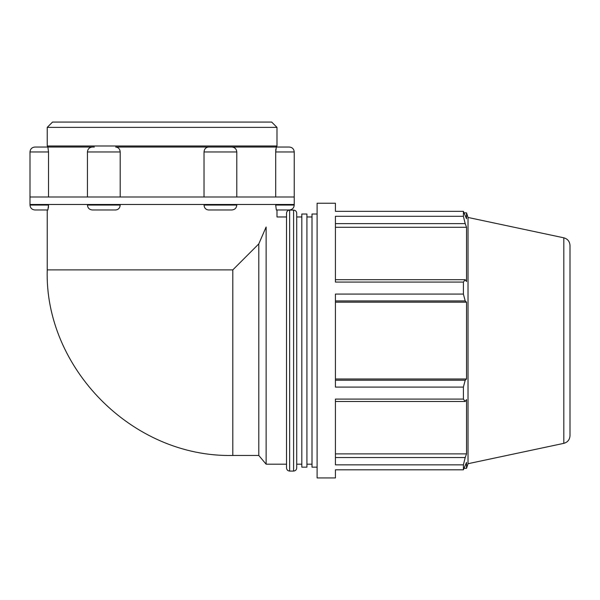 <?xml version="1.0" encoding="UTF-8"?>
<svg xmlns="http://www.w3.org/2000/svg" width="600" height="600" viewBox="0 0 600 600"><rect width="100%" height="100%" fill="white"/><g stroke="black" fill="none" stroke-linecap="round" stroke-linejoin="round"><path stroke-width="0.9" d="M335.423 223.62L465.195 223.62L463.403 216.308L335.423 216.308L335.423 282.082L463.403 282.082L465.195 279.697L335.423 279.697M335.423 300.93L465.195 300.93L463.403 294.075L335.423 294.075L335.423 387.09L463.403 387.09L465.195 380.228L335.423 380.228M335.423 401.467L465.195 401.467L463.403 399.082L335.423 399.082L335.423 464.85L463.403 464.85L465.195 457.537L335.423 457.537M335.423 469.815L335.423 477.93L317.108 477.93L317.108 203.228L335.423 203.228L335.423 211.343L463.403 211.343L466.53 218.76L466.53 212.843L468.03 217.455L468.03 463.71L466.53 468.315L466.53 462.405L463.403 469.815L335.423 469.815M465.195 401.467L466.53 399.562L466.53 453.885L465.195 457.537M335.423 227.28L466.53 227.28L466.53 281.603L465.195 279.697M465.195 223.62L466.53 227.28M335.423 302.168L466.53 302.168L466.53 378.99L465.195 380.228M465.195 300.93L466.53 302.168M258.795 243.9L258.795 455.46L266.123 464.197L266.123 226.995C280.553 213.69 280.553 213.69 266.123 226.995L258.795 243.9L232.808 269.888L47.235 269.888L47.235 209.97L34.92 209.97L47.888 209.97L48.525 205.05L48.383 207.968M48.525 204.48L48.525 205.05L30 205.05C30.293 208.042 31.935 209.678 34.92 209.97M204.022 205.05C204.308 208.042 205.822 209.685 208.575 209.97L231.855 209.97C234.847 209.678 236.49 208.042 236.782 205.05L204.022 205.05L204.022 204.48M115.642 209.97C118.395 209.685 119.917 208.042 120.195 205.05L87.442 205.05C87.727 208.042 89.37 209.678 92.363 209.97L115.642 209.97M94.358 209.97L92.363 209.97M120.195 204.48L120.195 205.05M94.358 147.045L34.92 147.045L47.888 147.045L48.525 151.965L30 151.965L30 204.48L294.225 204.48L294.225 205.05L275.7 205.05L276.33 209.97L289.298 209.97L276.99 209.97L276.99 216.968L286.515 216.968M275.7 205.05L275.7 204.48M276.99 146.002L47.235 146.002L48.27 147.045L92.363 147.045C89.37 147.33 87.727 148.972 87.442 151.965L120.195 151.965C119.917 148.972 118.395 147.33 115.642 147.045L275.947 147.045L276.99 146.002L276.99 127.373L47.235 127.373L52.537 122.07L271.688 122.07L276.99 127.373M275.7 196.987L275.7 151.965L276.33 147.045L289.298 147.045L208.575 147.045C205.822 147.33 204.308 148.972 204.022 151.965L236.782 151.965C236.49 148.972 234.847 147.33 231.855 147.045M289.298 147.045C292.29 147.33 293.933 148.972 294.225 151.965L275.7 151.965L275.835 149.047M204.022 196.987L204.022 151.965M120.195 151.965L120.195 196.987M48.525 151.965L48.525 196.987M30 196.987L294.225 196.987L294.225 151.965M335.423 378.99L466.53 378.99M335.423 453.885L466.53 453.885M463.403 211.343L463.403 216.308M463.403 282.082L463.403 294.075M463.403 387.09L463.403 399.082M463.403 464.85L463.403 469.815M296.715 467.94L296.715 213.218C296.528 211.32 295.485 210.285 293.595 210.097L293.595 471.067C295.485 470.88 296.528 469.838 296.715 467.94M293.595 471.067L289.635 471.067L289.635 210.097L293.595 210.097M289.635 210.097C287.745 210.285 286.702 211.32 286.515 213.218L286.515 467.94C286.702 469.838 287.745 470.88 289.635 471.067M563.82 237.817L563.82 443.347C567.668 442.252 569.73 439.71 570 435.713L570 245.445C569.73 241.455 567.668 238.905 563.82 237.817L468.03 217.455M306.915 216.968L312.007 216.968M296.715 216.968L301.815 216.968M317.108 214.013L312.007 214.013L312.007 467.153L317.108 467.153M301.815 214.013L301.815 467.153L306.915 467.153L306.915 214.013L301.815 214.013M47.235 146.002L47.235 127.373M232.808 269.888L232.808 455.46L258.795 455.46M464.183 212.843L466.53 212.843M30 204.48L30 205.05M236.782 204.48L236.782 205.05M87.442 204.48L87.442 205.05M294.225 205.05C293.933 208.042 292.29 209.678 289.298 209.97M30 151.965C30.293 148.972 31.935 147.33 34.92 147.045M236.782 151.965L236.782 196.987M87.442 151.965L87.442 196.987M47.235 269.888C44.31 367.23 131.835 457.65 232.808 455.46M266.123 464.197L286.515 464.197M464.183 468.315L466.53 468.315M563.82 443.347L468.03 463.71M306.915 464.197L312.007 464.197M296.715 464.197L301.815 464.197M294.225 204.48L294.225 196.987"/></g></svg>
